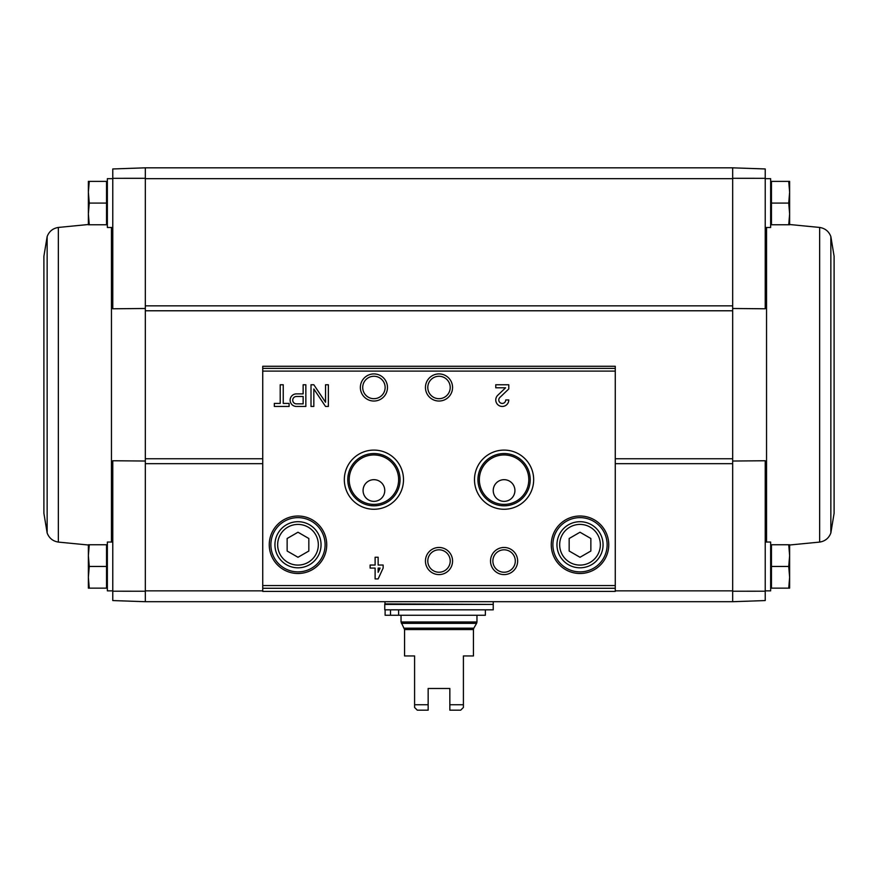 <?xml version="1.0" encoding="UTF-8"?>
<svg xmlns="http://www.w3.org/2000/svg" width="878" height="878" viewBox="0 0 878 878"><rect width="100%" height="100%" fill="white"/><g stroke="black" fill="none" stroke-linecap="round" stroke-linejoin="round"><path stroke-width="1.32" d="M112.779 591.212L112.779 600.563L145.32 601.704L145.32 591.234L112.779 591.212L112.779 460.752L145.32 461.027M732.68 308.496L765.221 308.782L765.221 168.96L732.68 167.83L732.68 310.779L145.32 310.779L145.32 178.3L112.779 178.311L112.779 308.782L145.32 308.496M262.741 590.861L145.32 590.861L145.32 310.779M732.68 310.779L732.68 601.704L145.32 601.704L145.32 591.234M732.68 591.234L765.221 591.212L765.221 460.752L732.68 461.027M732.68 178.3L765.221 178.311M788.729 544.755L771.455 544.755L771.455 588.15L788.729 588.15L789.629 577.296L788.729 566.453L789.629 555.609L788.729 544.755L789.629 544.755L789.629 588.15L788.729 588.15M788.729 181.384L771.455 181.384L771.455 224.768L788.729 224.768L789.629 213.925L788.729 203.081L789.629 192.227L788.729 181.384L789.629 181.384L789.629 224.768L788.729 224.768M145.32 178.3L145.32 167.83L145.32 178.673L732.68 178.673L732.68 167.83L145.32 167.83L112.779 168.96L112.779 178.311M765.221 591.212L765.221 600.563L732.68 601.704L732.68 590.861L615.259 590.861M615.259 591.399L615.259 366.269L262.741 366.269L262.741 591.399L615.259 591.399L262.741 591.399M289.092 403.419L283.243 403.419L283.243 384.762L280.203 384.762L280.203 403.419L274.342 403.419L274.342 406.459L289.092 406.459L289.092 403.419M305.851 406.459L305.851 384.762L303.14 384.762L303.14 393.882L296.413 393.882A6.289 6.289 0 0 0 290.124 400.17A6.289 6.289 0 0 0 296.413 406.459L305.851 406.459M328.361 406.459L328.361 384.762L325.54 384.762L325.54 402.245L313.83 384.762L311.01 384.762L311.01 406.459L313.83 406.459L313.83 388.976L325.54 406.459L328.361 406.459M383.137 565.037L378.144 565.037L378.144 557.234L375.115 557.234L375.115 565.037L370.121 565.037L370.121 568.077L375.115 568.077L375.115 578.92L378.144 578.92L383.137 568.077L383.137 565.037M508.779 399.951L505.739 399.951A3.468 3.468 0 0 1 500.899 403.145A3.468 3.468 0 0 1 499.878 397.438L508.779 388.954L508.779 384.762L495.763 384.762L495.763 387.802L505.585 387.802L497.782 395.243A6.508 6.508 0 0 0 499.703 405.932A6.508 6.508 0 0 0 508.779 399.951M269.25 544.755A28.744 28.744 0 0 0 312.359 569.646A28.744 28.744 0 0 0 312.359 519.864A28.744 28.744 0 0 0 269.25 544.755M551.263 544.755A28.744 28.744 0 0 0 594.384 569.646A28.744 28.744 0 0 0 594.384 519.864A28.744 28.744 0 0 0 551.263 544.755M490.528 561.031A13.554 13.554 0 0 0 510.864 572.774A13.554 13.554 0 0 0 510.864 549.288A13.554 13.554 0 0 0 490.528 561.031M425.446 561.031A13.554 13.554 0 0 0 445.783 572.774A13.554 13.554 0 0 0 445.783 549.288A13.554 13.554 0 0 0 425.446 561.031M474.493 479.673A29.589 29.589 0 0 0 518.876 505.3A29.589 29.589 0 0 0 518.876 454.058A29.589 29.589 0 0 0 474.493 479.673M344.33 479.673A29.589 29.589 0 0 0 388.713 505.3A29.589 29.589 0 0 0 388.713 454.058A29.589 29.589 0 0 0 344.33 479.673M425.446 387.472A13.554 13.554 0 0 0 445.783 399.216A13.554 13.554 0 0 0 445.783 375.74A13.554 13.554 0 0 0 425.446 387.472M360.364 387.472A13.554 13.554 0 0 0 380.701 399.216A13.554 13.554 0 0 0 380.701 375.74A13.554 13.554 0 0 0 360.364 387.472M362.713 387.472A11.205 11.205 0 0 0 379.526 397.185A11.205 11.205 0 0 0 379.526 377.77A11.205 11.205 0 0 0 362.713 387.472M427.795 387.472A11.205 11.205 0 0 0 444.608 397.185A11.205 11.205 0 0 0 444.608 377.77A11.205 11.205 0 0 0 427.795 387.472M349.192 479.673A24.727 24.727 0 0 0 386.276 501.086A24.727 24.727 0 0 0 386.276 458.261A24.727 24.727 0 0 0 349.192 479.673M363.075 490.528A10.843 10.843 0 0 0 379.34 499.911A10.843 10.843 0 0 0 379.34 481.133A10.843 10.843 0 0 0 363.075 490.528M347.776 479.673A26.142 26.142 0 0 0 386.989 502.315A26.142 26.142 0 0 0 386.989 457.043A26.142 26.142 0 0 0 347.776 479.673M479.355 479.673A24.727 24.727 0 0 0 516.44 501.086A24.727 24.727 0 0 0 516.44 458.261A24.727 24.727 0 0 0 479.355 479.673M493.238 490.528A10.843 10.843 0 0 0 509.503 499.911A10.843 10.843 0 0 0 509.503 481.133A10.843 10.843 0 0 0 493.238 490.528M477.939 479.673A26.142 26.142 0 0 0 517.153 502.315A26.142 26.142 0 0 0 517.153 457.043A26.142 26.142 0 0 0 477.939 479.673M427.795 561.031A11.205 11.205 0 0 0 444.608 570.733A11.205 11.205 0 0 0 444.608 551.318A11.205 11.205 0 0 0 427.795 561.031M492.876 561.031A11.205 11.205 0 0 0 509.69 570.733A11.205 11.205 0 0 0 509.69 551.318A11.205 11.205 0 0 0 492.876 561.031M590.861 551.022L590.861 538.499L580.007 532.233L569.163 538.499L569.163 551.022L580.007 557.278L590.861 551.022M556.959 544.755A23.047 23.047 0 0 0 591.531 564.719A23.047 23.047 0 0 0 591.531 524.792A23.047 23.047 0 0 0 556.959 544.755M552.888 544.755A27.119 27.119 0 0 0 593.572 568.242A27.119 27.119 0 0 0 593.572 521.269A27.119 27.119 0 0 0 552.888 544.755M308.836 551.022L308.836 538.499L297.993 532.233L287.139 538.499L287.139 551.022L297.993 557.278L308.836 551.022M274.935 544.755A23.047 23.047 0 0 0 309.517 564.719A23.047 23.047 0 0 0 309.517 524.792A23.047 23.047 0 0 0 274.935 544.755M270.874 544.755A27.119 27.119 0 0 0 311.547 568.242A27.119 27.119 0 0 0 311.547 521.269A27.119 27.119 0 0 0 270.874 544.755M378.144 572.324L380.097 568.077L378.144 568.077L378.144 572.324M303.14 403.858L303.14 396.483L296.413 396.483A3.688 3.688 0 0 0 292.725 400.17A3.688 3.688 0 0 0 296.413 403.858L303.14 403.858M765.221 590.861L770.643 590.861L770.643 542.044L765.221 542.044M765.221 227.49L770.643 227.49L770.643 178.673L765.221 178.673M771.455 203.081L788.729 203.081M771.455 566.453L788.729 566.453M834.1 384.762L834.1 513.301L830.851 532.979L830.851 236.555L834.1 256.233L834.1 384.762M89.271 181.384L106.545 181.384L106.545 224.768L89.271 224.768L88.371 213.925L89.271 203.081L88.371 192.227L89.271 181.384L88.371 181.384L88.371 224.768L89.271 224.768M112.779 178.673L107.357 178.673L107.357 227.49L112.779 227.49M89.271 544.755L106.545 544.755L106.545 588.15L89.271 588.15L88.371 577.296L89.271 566.453L88.371 555.609L89.271 544.755L88.371 544.755L88.371 588.15L89.271 588.15M112.779 542.044L107.357 542.044L107.357 590.861L112.779 590.861M106.545 566.453L89.271 566.453M106.545 203.081L89.271 203.081M43.9 384.762L43.9 513.301L43.9 256.233L47.149 236.555L47.149 532.979L43.9 513.301M449.843 710.17L449.843 688.484L428.157 688.484L428.157 710.17L417.302 710.17L414.592 707.459L414.592 655.943L404.56 655.943L404.56 629.548L473.44 629.548L473.44 655.943L463.408 655.943L463.408 707.459L460.698 710.17L449.843 710.17M414.592 704.749L428.157 704.749M449.843 704.749L463.408 704.749M404.56 629.548L401.037 621.986L401.037 615.259M384.762 609.837L493.238 609.837L493.238 604.415L384.762 604.415L384.762 609.837M385.31 604.415L384.762 601.704M485.369 609.837L485.369 615.259L385.113 615.259L385.113 609.837M398.612 615.259L398.612 609.837M390.501 615.259L390.501 609.837M732.68 463.683L615.259 463.683M262.741 463.683L145.32 463.683M732.68 305.84L145.32 305.84M615.259 368.387L262.741 368.387M615.259 585.56L262.741 585.56M615.259 371.098L262.741 371.098M615.259 588.271L262.741 588.271M559.67 544.755A20.337 20.337 0 0 0 590.181 562.37A20.337 20.337 0 0 0 590.181 527.14A20.337 20.337 0 0 0 559.67 544.755M277.657 544.755A20.337 20.337 0 0 0 308.156 562.37A20.337 20.337 0 0 0 308.156 527.14A20.337 20.337 0 0 0 277.657 544.755M732.68 458.755L615.259 458.755M262.741 458.755L145.32 458.755M766.538 227.49L766.538 542.044M789.629 224.516L819.646 227.446L819.646 542.088C825.133 541.199 828.865 538.159 830.851 532.979M111.462 542.044L111.462 227.49M88.371 545.008L58.354 542.088L58.354 227.446C52.867 228.335 49.135 231.375 47.149 236.555M401.037 621.986L476.963 621.986L476.963 615.259M404.198 628.187L473.802 628.187L473.44 629.548M401.4 623.347L476.6 623.347L476.963 621.986M384.762 603.877L492.69 604.415M615.259 366.269L262.741 366.269M770.643 584.561L771.455 585.385M770.643 548.333L771.455 547.521M770.643 221.19L771.455 222.002M770.643 184.962L771.455 184.15M770.643 223.407L771.455 223.44M770.643 546.127L771.455 546.083M789.629 545.008L819.646 542.088M819.646 227.446C825.133 228.335 828.865 231.375 830.851 236.555M107.357 184.962L106.545 184.15M107.357 221.19L106.545 222.002M107.357 548.333L106.545 547.521M107.357 584.561L106.545 585.385M107.357 223.407L106.545 223.44M88.371 224.516L58.354 227.446M107.357 546.127L106.545 546.083M58.354 542.088C52.867 541.199 49.135 538.159 47.149 532.979M473.802 628.187L476.6 623.347M493.238 603.877L493.238 601.704"/></g></svg>
